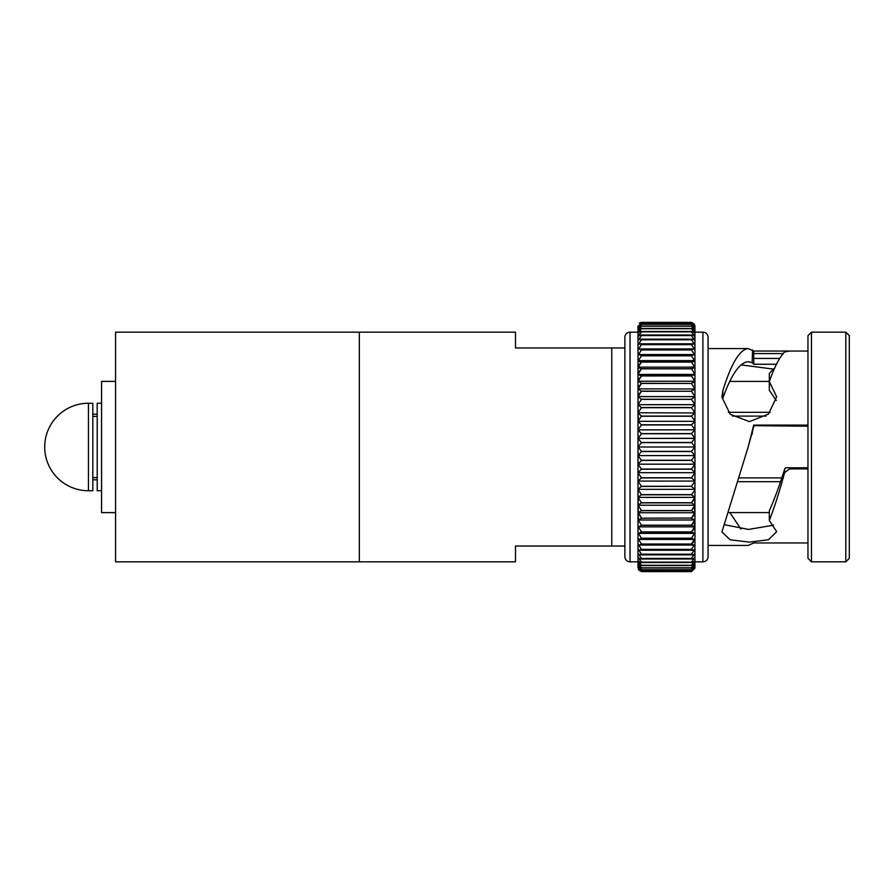 <?xml version="1.0" encoding="UTF-8"?>
<svg xmlns="http://www.w3.org/2000/svg" width="894" height="894" viewBox="0 0 894 894"><rect width="100%" height="100%" fill="white"/><g stroke="black" fill="none" stroke-linecap="round" stroke-linejoin="round"><path stroke-width="1.34" d="M637.992 504.697L637.992 464.131L641.501 460.399L637.992 455.716L637.992 464.176L694.94 464.176L694.94 455.716L691.442 460.254L694.94 464.165L694.94 455.594L637.992 455.594M807.964 542.96L753.72 542.96L748.177 545.429L708.07 545.429L708.07 556.671A5.163 5.163 0 0 1 702.896 561.834L694.94 561.834L694.94 464.321L691.442 469.059L694.94 472.68L638.003 472.68L637.992 464.321L641.501 469.059L637.992 472.837L641.501 477.91L638.014 481.084L694.917 481.084L694.94 472.837L691.442 477.765L641.501 477.765M637.992 472.837L638.014 481.084M638.059 489.331L694.873 489.331L691.442 486.448L694.94 489.275L694.94 481.218L691.442 486.302L641.501 486.302L637.992 481.218L637.992 489.275L641.501 486.302M694.504 490.694L691.442 494.784L694.94 497.276L694.94 489.275M694.806 497.388L638.126 497.388L641.501 494.639L637.992 489.42L638.126 497.388M694.716 505.211L638.215 505.211L641.501 502.741L691.442 502.741L694.716 505.211L694.94 497.41L691.442 502.741L693.621 500.204M641.501 502.741L637.992 497.41L638.215 505.211M694.94 455.594L691.442 451.526L641.501 451.526L637.992 455.571L637.992 446.922L641.501 442.631L637.992 438.429L641.501 433.746L637.992 429.835L641.501 424.941L637.992 421.32L637.992 429.679L637.992 332.166L630.035 332.166A5.163 5.163 0 0 0 624.872 337.329L624.872 556.671A5.163 5.163 0 0 0 630.035 561.834L637.992 561.834L637.992 505.144L641.501 510.552L691.442 510.552L694.616 512.754L694.94 505.144L691.442 510.552L693.61 508.06M694.616 512.754L638.327 512.754L641.501 510.552L637.992 505.144L638.327 512.754M693.096 519.448L691.442 518.174L694.482 519.984L694.94 519.559L694.94 512.586L691.442 518.051L693.643 515.547M694.482 519.984L638.461 519.984L641.501 518.174L640.305 519.146M637.992 512.083L641.501 518.051L637.992 512.586L638.461 519.984M694.336 526.868L638.607 526.868L641.501 525.18L691.442 525.18L694.336 526.868L694.94 519.682L691.442 525.18L693.666 522.711M641.501 525.18L637.992 519.682L637.992 526.298L638.607 526.868M694.169 533.36L638.774 533.36L641.501 531.908L691.442 531.908L694.169 533.36L694.94 532.634L694.94 526.421L691.442 531.908L693.666 529.505M641.501 531.908L637.992 526.421L637.992 532.634L638.774 533.36M691.442 538.199L693.99 539.44L694.94 538.534L694.94 532.746L691.442 538.199L641.501 538.199L637.992 532.746L637.992 538.534L638.953 539.44L641.501 538.199M693.99 539.44L638.953 539.44M694.94 538.635L691.442 544.033L693.789 545.061L694.94 543.965L694.94 538.534M693.789 545.061L639.143 545.061L641.501 544.033L637.992 538.635L637.992 543.965L639.143 545.061M694.94 544.055L691.442 549.374L693.576 550.212L694.94 548.905L694.94 543.965M693.576 550.212L639.355 550.212L641.501 549.374L637.992 544.055L637.992 548.905L639.355 550.212M691.442 554.191L693.364 554.861L694.94 553.319L694.94 548.983L691.442 554.191L641.501 554.191L637.992 548.983L637.992 553.319L639.579 554.861L641.501 554.191M693.364 554.861L639.579 554.861M691.442 558.459L693.129 558.973L694.94 557.197L694.94 553.397L691.442 558.459L641.501 558.459L637.992 553.397L637.992 557.197L639.813 558.973L641.501 558.459M693.129 558.973L639.813 558.973M691.442 562.158L692.884 562.538L694.94 560.516L694.94 557.264L691.442 562.158L641.501 562.158L637.992 557.264L637.992 560.516L640.059 562.538L641.501 562.158M692.884 562.538L640.059 562.538M691.442 565.276L692.626 565.544L694.94 563.254L694.94 560.572L691.442 565.276L641.501 565.276L637.992 560.572L637.992 563.254L640.305 565.544L641.501 565.276M692.626 565.544L640.305 565.544M694.94 561.834L694.94 563.254L691.442 567.791L692.369 567.958L694.94 565.399L694.94 563.298L694.94 565.399M692.369 567.958L640.562 567.958L641.501 567.824L637.992 563.298L637.992 566.964L641.501 569.713L637.992 565.433L637.992 567.88L641.501 570.975L637.992 566.964L641.501 571.601L638.361 569.746M637.992 561.834L637.992 565.399L640.562 567.958M692.112 569.78L694.94 566.941L694.94 565.433L691.442 569.69L692.112 569.78L640.83 569.78M694.94 564.628L694.94 566.941L691.442 570.964L694.94 567.869L694.94 566.964L691.442 571.601L694.94 568.182L694.94 567.075M691.844 570.998L641.099 570.998M641.367 571.612L691.576 571.612L641.367 571.612L637.992 567.88M694.94 567.377L694.94 568.182L694.94 567.377M776.473 364.26L753.832 364.26L752.145 362.651L748.177 361.69C739.751 362.416 731.303 374.552 722.844 398.109L722.844 390.589C731.292 363.456 739.729 349.453 748.177 348.571L708.07 348.571L708.07 545.429M740.958 364.864L774.17 369.222M740.958 529.136L729.884 512.586M845.802 561.834L849.3 558.337L849.3 335.663L845.802 332.166L811.461 332.166L811.461 561.834L845.802 561.834L845.802 332.166M811.461 561.834L807.964 558.337L807.964 335.663L811.461 332.166M807.964 468.903L789.614 468.903L784.619 472.624C779.523 491.476 774.416 507.446 769.321 520.531L776.674 531.673L768.46 539.764L749.407 542.099L730.253 539.842L721.939 531.908L748.177 447L753.72 425.097L807.964 425.097M807.964 351.04L789.614 351.04L784.619 351.957C779.523 357.164 774.416 367.032 769.321 381.57L776.674 396.802L768.46 414.09L749.407 421.61L730.253 414.291L721.939 397.204L722.844 390.589M708.07 556.671L708.07 337.329A5.163 5.163 0 0 0 702.896 332.166L694.94 332.166L694.94 388.856L694.616 381.246L638.327 381.246L641.501 383.314L639.333 385.94M691.442 442.474L694.94 446.922L694.94 455.571L694.94 438.429L691.442 442.474L641.501 442.474M638.014 429.869L694.94 429.824L691.442 433.601L694.94 438.283L694.94 421.32L691.442 424.784L694.94 429.679L694.94 404.926M637.992 404.58L641.501 399.361L637.992 396.724L637.992 412.782L641.501 407.698L638.059 404.669L694.873 404.669L691.442 407.698L694.94 412.782L694.94 389.303M515.503 347.967L515.503 332.166L359.321 332.166L359.321 561.834L359.321 332.166L115.572 332.166L115.572 561.834L515.503 561.834L515.503 546.033L611.753 546.033L611.753 347.967L515.503 347.967M694.94 472.68L694.526 465.26M691.442 477.765L694.917 481.084L694.515 482.391M691.487 544.01L693.576 541.954M694.515 473.898L694.94 472.591M638.428 420.102L637.992 412.927L641.501 416.09L637.992 421.32L694.94 421.32M637.992 396.59L694.806 396.612L691.442 399.361L694.94 404.58L694.94 396.59L691.442 391.259L641.501 391.259L637.992 388.991L637.992 396.59L641.501 391.259L639.322 393.796M694.94 396.59L694.94 388.991L691.442 391.125L693.576 389.303M694.94 381.548L691.442 383.314L693.129 381.917M694.94 381.917L694.94 374.441L691.442 375.826L694.94 381.425L691.442 375.949L641.501 375.949L637.992 374.441L637.992 381.425L641.501 375.949L639.299 378.453M641.445 368.864L639.277 371.289M641.456 362.137L639.277 364.495M694.94 327.841L694.94 325.818L691.442 322.399L694.94 326.12L691.442 323.025L694.94 327.036L691.442 324.287L694.94 329.372L692.369 326.042L691.442 326.176L694.94 330.702L694.94 328.601M639.355 323.069L641.501 322.399L637.992 326.623L641.501 322.399L691.442 322.399L641.501 322.399M691.442 322.399L694.604 324.321M637.992 326.131L637.992 328.567L641.501 324.31L637.992 327.059L641.099 323.002L691.844 323.002L641.501 323.025L637.992 326.925M641.501 324.287L691.442 324.31M641.501 326.176L640.562 326.042L637.992 328.601L637.992 330.702L641.501 326.176L691.442 326.176L641.501 326.209M637.992 330.746L637.992 333.428L641.501 328.724L640.305 328.456L637.992 331.495M691.442 328.679L694.94 333.428L694.94 330.746L692.638 328.456L641.501 328.679M641.501 331.775L640.059 331.462L637.992 333.484L637.992 336.736L641.501 331.775L692.884 331.462L640.059 331.462M691.442 331.775L694.94 336.736L694.94 333.484L692.884 331.462M641.501 335.473L639.813 335.026L637.992 336.803L637.992 340.603L641.501 335.473L693.129 335.026L639.813 335.026M691.442 335.473L694.94 340.603L694.94 336.803L693.129 335.026M641.501 339.731L639.579 339.139L637.992 340.681L637.992 345.017L641.501 339.731L691.442 339.731L693.364 339.139L639.579 339.139M691.442 339.731L694.94 345.017L694.94 340.681L693.364 339.139M641.501 344.536L639.355 343.788L637.992 345.095L637.992 349.945L641.501 344.536L691.442 344.536L693.576 343.788L639.355 343.788M691.442 344.536L694.94 349.945L694.94 345.095L693.576 343.788M641.501 349.867L639.143 348.939L637.992 350.035L637.992 355.365L641.501 349.867L691.442 349.867L693.789 348.939L639.143 348.939M691.442 349.867L694.94 355.365L694.94 350.035L693.789 348.939M641.501 355.689L638.953 354.56L637.992 355.466L637.992 361.254L641.501 355.689L691.442 355.689L693.99 354.56L638.953 354.56M691.442 355.689L694.94 361.254L694.94 355.466L693.99 354.56M641.501 361.981L637.992 361.366L638.774 360.64L694.169 360.64L694.94 361.366L691.442 361.981L641.501 361.981L637.992 367.579L637.992 361.366M691.442 361.981L694.94 367.579L694.94 361.366M641.501 368.708L637.992 367.702L638.607 367.132L694.336 367.132L694.94 367.702L691.442 368.708L641.501 368.708L637.992 374.318L637.992 367.702M691.442 368.708L694.94 374.318L694.94 367.579M694.94 374.441L637.992 374.441M637.992 388.856L694.94 388.991L691.442 383.448L641.501 383.448L637.992 388.856L637.992 381.548M694.94 412.782L691.442 416.09L694.94 421.163L694.94 412.927L637.992 412.782M694.94 438.283L637.992 438.418L637.992 429.835L694.94 429.824M694.94 447L637.992 447L637.992 438.406L694.94 438.406L694.94 446.922M729.884 381.414L769.376 381.414M728.286 412.313L770.203 412.313M732.477 416.101L766.046 416.101M739.763 477.899L781.792 477.899M624.872 347.967L611.753 347.967M611.753 546.033L624.872 546.033M637.992 447L641.501 451.369L691.442 451.369L694.94 447.078M637.992 367.579L637.992 368.172M637.992 361.254L637.992 361.88M637.992 355.365L637.992 356.024M637.992 349.945L637.992 350.627M637.992 345.017L637.992 345.732M637.992 340.603L637.992 341.34M637.992 336.736L637.992 337.496M637.992 333.428L637.992 334.211M637.992 328.567L637.992 329.372M637.992 327.036L637.992 327.841M637.992 559.789L637.992 560.572M637.992 556.504L637.992 557.264M637.992 552.66L637.992 553.397M637.992 548.268L637.992 548.983M637.992 543.373L637.992 544.055M637.992 537.976L637.992 538.635M637.992 532.12L637.992 532.746M637.992 525.828L637.992 526.421M694.94 525.828L694.94 526.421M694.94 532.12L694.94 532.746M694.94 548.268L694.94 548.983M694.94 552.66L694.94 553.397M694.94 556.504L694.94 557.264M694.94 559.789L694.94 560.572M694.94 562.505L694.94 563.298M694.94 566.159L694.94 566.964M694.94 326.623L694.94 325.818L694.94 326.623M694.94 326.925L694.94 326.12L694.94 326.925M694.94 331.495L694.94 330.702M694.94 334.211L694.94 333.428M694.94 337.496L694.94 336.736M694.94 341.34L694.94 340.603M694.94 345.732L694.94 345.017M694.94 361.88L694.94 361.254M708.07 337.329L708.07 348.571M748.177 348.571L753.72 351.04L789.614 351.04M769.321 381.414L769.321 373.468L773.578 368.809M807.964 467.786L785.424 467.786L784.619 469.205C779.523 485.52 774.428 499.366 769.321 510.731L769.321 520.531M724.196 524.666L748.546 529.427L773.578 525.191M753.832 426.214L748.177 447M776.294 400.512L769.321 390.287L769.321 381.57M738.679 481.687L780.529 481.687M728.945 512.586L769.321 512.586M752.145 434.216L752.603 430.55M753.72 425.097L753.698 425.667L807.964 425.667M789.614 468.903L789.614 467.786L785.424 467.786M752.145 362.651L752.603 349.956M753.72 351.04L753.698 353.566L783.122 353.566M779.657 358.438L753.731 358.438L753.832 364.26M807.964 426.214L753.698 425.667M753.731 358.438L753.698 353.566M88.45 447L88.45 403.25A43.75 43.75 0 0 0 44.7 447A43.75 43.75 0 0 0 88.45 490.75L88.45 403.25L92.82 403.25L92.82 490.75L88.45 490.75L88.45 447M97.2 416.38L92.82 416.38M97.2 477.619L92.82 477.619M115.572 381.38L101.57 381.38L101.57 512.62L115.572 512.62M92.82 414.19L97.2 414.19M92.82 479.81L97.2 479.81M101.57 490.75L97.2 490.75L97.2 403.25L101.57 403.25M702.896 561.834L702.896 332.166M630.035 561.834L630.035 332.166M691.442 460.254L641.501 460.254M691.442 460.399L641.501 460.399M691.442 469.059L641.501 469.059M691.442 469.216L641.501 469.216M691.442 477.91L641.501 477.91M641.501 486.448L691.442 486.302M691.442 494.639L641.501 494.639M691.442 494.784L641.501 494.784M691.442 502.875L641.501 502.875M691.442 510.686L641.501 510.686M641.501 518.174L691.442 518.051L641.501 518.174M691.442 525.292L641.501 525.292M691.442 532.019L641.501 532.019M691.442 538.311L641.501 538.311M691.442 544.033L641.501 544.033M691.442 544.133L641.501 544.133M691.442 549.374L641.501 549.374M691.442 549.464L641.501 549.464M691.442 554.269L641.501 554.269M691.442 558.526L641.501 558.526M691.442 562.225L641.501 562.225M691.442 565.321L641.501 565.321M641.501 567.824L691.442 567.791L641.501 567.824M641.501 569.713L691.442 569.69L641.501 569.713M641.501 570.975L691.442 570.964L641.501 570.975M691.442 571.601L641.501 571.601L691.442 571.601M641.501 323.036L691.442 323.036M691.442 328.724L641.501 328.724M691.442 331.842L641.501 331.842M691.442 335.541L641.501 335.541M691.442 339.809L641.501 339.809M691.442 344.626L641.501 344.626M691.442 349.967L641.501 349.967M691.442 355.801L641.501 355.801M691.442 362.092L641.501 362.092M691.442 368.82L641.501 368.82M691.442 375.826L641.501 375.826M691.442 383.448L641.501 383.314M691.442 391.259L641.501 391.125M691.442 399.216L641.501 399.216M691.442 399.361L641.501 399.361M691.442 407.552L641.501 407.552M691.442 407.698L641.501 407.698M691.442 416.09L641.501 416.09M691.442 416.235L641.501 416.235M691.442 424.784L641.501 424.784M691.442 424.941L641.501 424.941M691.442 433.601L641.501 433.601M691.442 433.746L641.501 433.746M691.442 442.631L641.501 442.631M784.619 472.624L784.619 469.205M692.638 328.456L640.305 328.456M692.369 326.042L640.562 326.042M691.576 322.388L641.367 322.388L691.576 322.388"/></g></svg>
